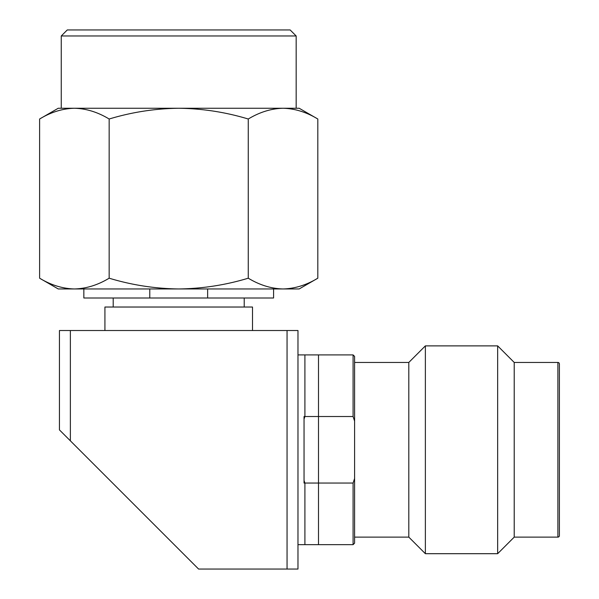 <?xml version="1.0" encoding="UTF-8"?>
<svg xmlns="http://www.w3.org/2000/svg" width="599" height="599" viewBox="0 0 599 599"><rect width="100%" height="100%" fill="white"/><g stroke="black" fill="none" stroke-linecap="round" stroke-linejoin="round"><path stroke-width="0.9" d="M297.973 544.656L318.503 544.656L318.503 354.915L297.973 354.915M70.368 330.521L59.443 330.521L59.443 429.91L70.368 440.827L70.368 330.521L287.056 330.521L287.056 569.05L198.591 569.05L70.368 440.827M287.056 569.05L297.973 569.05L297.973 330.521L287.056 330.521M318.503 483.049L304.045 483.049L304.045 416.522L318.503 416.522M296.168 35.97L290.148 29.95L67.275 29.95L61.255 35.97L296.168 35.97L296.168 108.254L283.042 108.254L299.178 108.254L317.814 119.014L317.814 278.198C306.478 285.064 294.888 288.651 283.042 288.958L299.178 288.958L317.814 278.198M61.255 35.97L61.255 108.254L283.042 108.254C294.888 108.561 306.478 112.148 317.814 119.014M113.204 307.032L113.204 297.995M104.922 330.521L104.922 307.032L252.501 307.032L252.501 330.521M39.609 278.198C50.945 285.064 62.536 288.651 74.381 288.958L58.245 288.958L39.609 278.198L39.609 119.014L58.245 108.254L74.381 108.254C62.536 108.561 50.945 112.148 39.609 119.014C50.945 112.148 62.536 108.561 74.381 108.254C86.226 108.561 97.817 112.148 109.16 119.014C131.832 112.148 155.021 108.561 178.712 108.254C202.402 108.561 225.591 112.148 248.263 119.014C259.607 112.148 271.197 108.561 283.042 108.254M109.16 278.198C131.832 285.064 155.021 288.651 178.712 288.958L74.381 288.958C86.226 288.651 97.817 285.064 109.16 278.198L109.16 119.014M248.263 119.014L248.263 278.198C259.607 285.064 271.197 288.651 283.042 288.958L178.712 288.958C202.402 288.651 225.591 285.064 248.263 278.198M207.636 288.958L207.636 297.995L273.578 297.995L273.578 288.958M83.845 288.958L83.845 297.995L149.787 297.995L149.787 288.958M149.787 297.995L207.636 297.995M244.22 297.995L244.22 307.032M425.372 345.878L425.372 553.693L497.657 553.693L497.657 345.878L425.372 345.878L408.81 362.447L408.81 537.123L425.372 553.693M497.657 553.693L514.219 537.123L514.219 362.447L497.657 345.878M408.81 362.447L354.593 362.447M514.219 537.123L557.886 537.123A1.505 1.505 0 0 0 559.391 535.618L559.391 363.952A1.505 1.505 0 0 0 557.886 362.447L514.219 362.447M354.593 537.123L408.81 537.123M304.045 419.053L304.906 416.522L304.906 354.915L353.088 354.915L354.593 356.42L354.593 543.151L353.088 544.656L353.088 483.049L304.906 483.049L304.045 480.518M354.593 478.474L353.088 483.049M304.906 416.522L353.088 416.522L354.593 421.097M353.088 354.915L353.088 416.522M304.906 483.049L304.906 544.656L353.088 544.656M557.886 537.123L557.886 362.447"/></g></svg>
